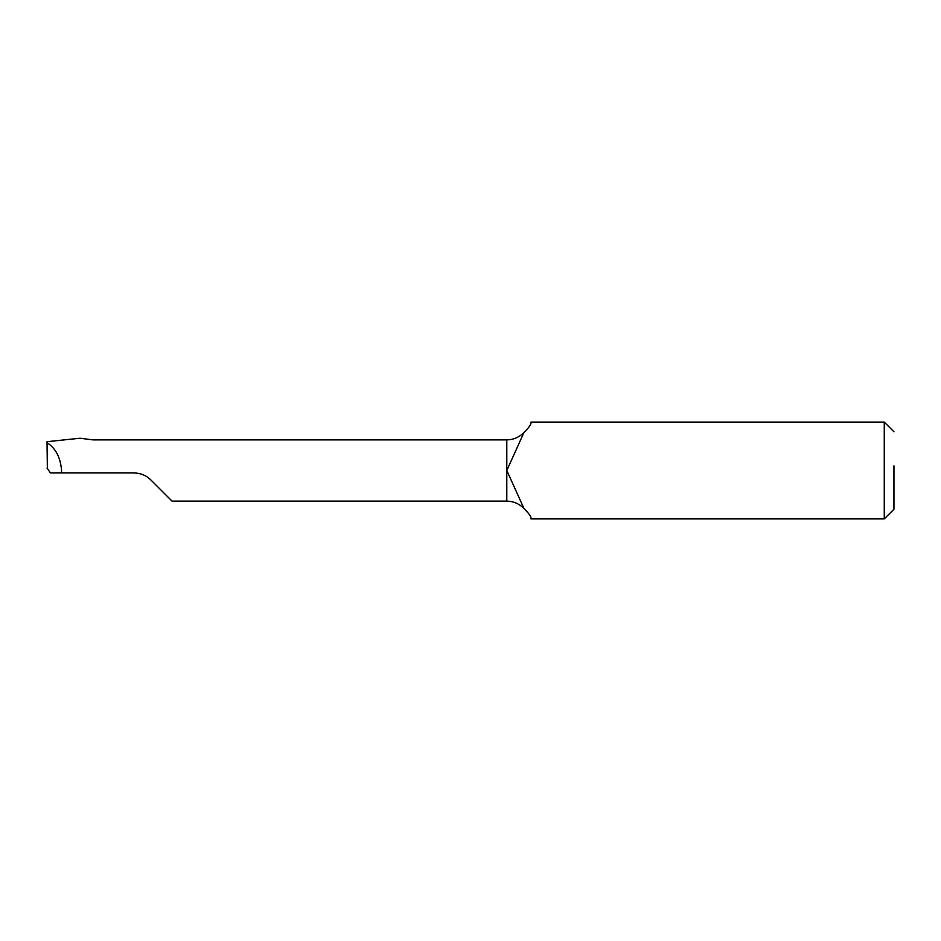 <?xml version="1.0" encoding="UTF-8"?>
<svg xmlns="http://www.w3.org/2000/svg" width="941" height="941" viewBox="0 0 941 941"><rect width="100%" height="100%" fill="white"/><g stroke="black" fill="none" stroke-linecap="round" stroke-linejoin="round"><path stroke-width="1.41" d="M893.95 431.79L884.269 422.109L884.269 518.891L893.95 509.21L893.95 465.842M524.008 508.599C519.373 503.788 513.633 501.294 506.799 501.106L506.799 470.5L524.008 432.401C519.373 437.212 513.633 439.706 506.799 439.894L506.799 470.5L524.008 508.599C528.866 513.351 531.195 516.574 530.995 518.268L530.995 518.891L884.269 518.891M524.008 432.401C528.866 427.649 531.195 424.426 530.995 422.732L530.995 422.109L884.269 422.109M47.05 468.112L50.449 472.923L133.81 472.923C140.515 473.041 146.22 475.405 150.925 480.004L172.027 501.106L506.799 501.106M61.483 472.923L61.565 470.5C60.542 457.538 55.695 448.269 47.05 442.705L47.356 468.689M47.05 442.705L47.05 441.694L80.079 438.224L93.03 439.894L506.799 439.894"/></g></svg>
